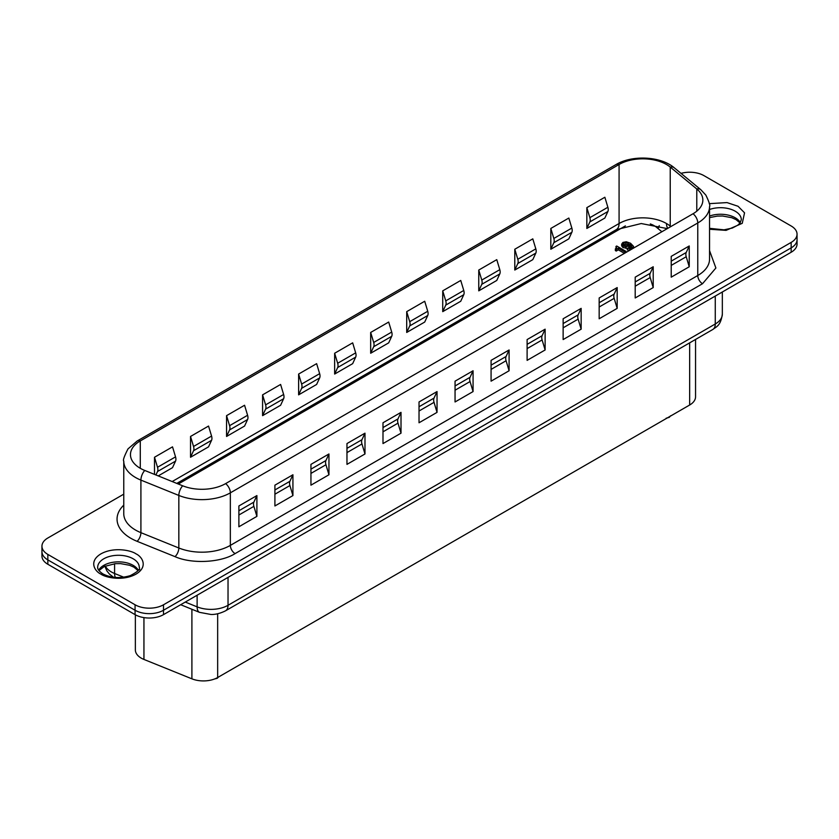 <?xml version="1.0" encoding="UTF-8"?>
<svg xmlns="http://www.w3.org/2000/svg" width="839" height="839" viewBox="0 0 839 839"><rect width="100%" height="100%" fill="white"/><g stroke="black" fill="none" stroke-linecap="round" stroke-linejoin="round"><path stroke-width="1.26" d="M41.95 546.21L41.95 551.684A20.115 11.61 0 0 0 47.844 559.896L135.069 610.247A20.115 11.61 0 0 0 163.511 610.247L791.156 247.883A20.115 11.61 0 0 0 797.05 239.671L797.05 244.055A20.115 11.61 0 0 1 791.156 252.256L163.511 614.63A20.115 11.61 0 0 1 135.069 614.63L47.844 564.269A20.115 11.61 0 0 1 41.95 556.058L41.95 551.684A20.115 11.61 0 0 0 47.844 559.896L135.069 610.247A20.115 11.61 0 0 0 163.511 610.247L791.156 247.883A20.115 11.61 0 0 0 797.05 239.671L797.05 234.196A20.115 11.61 180 0 1 791.156 242.408L163.511 604.772A20.115 11.61 180 0 1 135.069 604.772L47.844 554.422A20.115 11.61 180 0 1 41.95 546.21A20.115 11.61 180 0 1 47.844 537.998L123.763 494.161M140.281 468.298A33.518 19.349 180 0 1 130.465 454.612A33.518 19.349 180 0 1 140.281 440.926L619.077 164.496A33.518 19.349 180 0 1 666.481 164.496A33.518 19.349 180 0 1 670.235 167.076L696.789 188.974A33.518 19.349 180 0 1 702.851 200.07A33.518 19.349 180 0 1 693.035 213.756L225.607 483.621A33.518 19.349 180 0 1 182.682 485.791L144.759 470.459A33.518 19.349 180 0 1 140.281 468.298L140.281 440.926A8.044 4.646 -120 0 0 137.208 440.978L616.004 164.549C632.207 154.827 660.754 156.169 674.262 167.79L700.806 189.687A8.044 5.38 -50.5 0 0 696.789 188.974L696.789 211.176M123.763 505.151A46.932 27.089 0 0 0 137.072 541.302L174.984 556.635C191.565 564.123 220.772 562.728 235.088 553.604L702.516 283.729L715.887 267.998L709.553 250.62M681.016 173.369A20.115 11.61 180 0 1 703.931 175.624L791.156 225.985A20.115 11.61 180 0 1 797.05 234.196M671.221 256.367L689.239 245.963L689.239 266.771L671.221 277.164L671.221 256.367M635.196 277.164L653.214 266.76L653.214 287.567L635.196 297.971L635.196 277.164M599.172 297.971L617.179 287.567L617.179 308.364L599.172 318.768L599.172 297.971M563.137 318.768L581.154 308.364L581.154 329.171L563.137 339.564L563.137 318.768M527.112 339.564L545.13 329.171L545.13 349.968L527.112 360.371L527.112 339.564M491.077 360.371L509.095 349.968L509.095 370.765L491.077 381.168L491.077 360.371M455.053 381.168L473.07 370.765L473.07 391.572L455.053 401.965L455.053 381.168M419.028 401.965L437.035 391.572L437.035 412.369L419.028 422.772L419.028 401.965M382.993 422.772L401.011 412.369L401.011 433.176L382.993 443.569L382.993 422.772M346.968 443.569L364.986 433.176L364.986 453.972L346.968 464.376L346.968 443.569M310.944 464.376L328.951 453.972L328.951 474.769L310.944 485.173L310.944 464.376M274.909 485.173L292.926 474.769L292.926 495.576L274.909 505.969L274.909 485.173M238.884 505.969L256.902 495.576L256.902 516.373L238.884 526.777L238.884 505.969M689.239 245.963L686.218 252.497A6.702 3.87 -120 0 0 686.218 256.744L689.239 266.771M653.214 266.76L650.194 273.304A6.702 3.87 -120 0 0 650.194 277.552L653.214 287.567M617.179 287.567L614.158 294.101A6.702 3.87 -120 0 0 614.158 298.348L617.179 308.364M581.154 308.364L578.134 314.898A6.702 3.87 -120 0 0 578.134 319.145L581.154 329.171M545.13 329.171L542.109 335.705A6.702 3.87 -120 0 0 542.109 339.952L545.13 349.968M509.095 349.968L506.074 356.502A6.702 3.87 -120 0 0 506.074 360.749L509.095 370.765M473.07 370.765L470.05 377.298A6.702 3.87 -120 0 0 470.05 381.556L473.07 391.572M437.035 391.572L434.025 398.106A6.702 3.87 -120 0 0 434.025 402.353L437.035 412.369M401.011 412.369L397.99 418.902A6.702 3.87 -120 0 0 397.99 423.15L401.011 433.176M364.986 433.176L361.966 439.709A6.702 3.87 -120 0 0 361.966 443.957L364.986 453.972M328.951 453.972L325.941 460.506A6.702 3.87 -120 0 0 325.941 464.754L328.951 474.769M292.926 474.769L289.906 481.303A6.702 3.87 -120 0 0 289.906 485.55L292.926 495.576M256.902 495.576L253.881 502.11A6.702 3.87 -120 0 0 253.881 506.357L256.902 516.373M586.839 228.449L604.856 218.046L607.876 211.512A6.702 3.87 60 0 0 607.876 207.264L589.859 217.668L586.839 207.653L586.839 228.449L589.859 221.916A6.702 3.87 -120 0 0 589.859 217.668M607.876 207.264L604.856 197.249L586.839 207.653M226.561 436.458L244.569 426.055L247.589 419.521A6.702 3.87 60 0 0 247.589 415.274L229.582 425.677L226.561 415.651L226.561 436.458L229.582 429.925A6.702 3.87 -120 0 0 229.582 425.677M247.589 415.274L244.569 405.258L226.561 415.651M262.586 415.651L280.604 405.258L283.624 398.724A6.702 3.87 60 0 0 283.624 394.477L265.606 404.87L262.586 394.854L262.586 415.651L265.606 409.117A6.702 3.87 -120 0 0 265.606 404.87M283.624 394.477L280.604 384.451L262.586 394.854M158.225 475.912L172.519 467.659L175.54 461.125A6.702 3.87 60 0 0 175.54 456.877L157.522 467.271L154.502 457.255L154.502 474.402M175.54 456.877L172.519 446.851L154.502 457.255M190.526 457.255L208.544 446.851L211.564 440.318A6.702 3.87 60 0 0 211.564 436.07L193.547 446.474L190.526 436.458L190.526 457.255L193.547 450.721A6.702 3.87 -120 0 0 193.547 446.474M211.564 436.07L208.544 426.055L190.526 436.458M478.754 290.85L496.772 280.446L499.792 273.913A6.702 3.87 60 0 0 499.792 269.665L481.775 280.069L478.754 270.053L478.754 290.85L481.775 284.316A6.702 3.87 -120 0 0 481.775 280.069M499.792 269.665L496.772 259.65L478.754 270.053M442.73 311.647L460.747 301.253L463.757 294.72A6.702 3.87 60 0 0 463.757 290.472L445.75 300.865L442.73 290.85L442.73 311.647L445.75 305.113A6.702 3.87 -120 0 0 445.75 300.865M463.757 290.472L460.747 280.446L442.73 290.85M550.814 249.246L568.832 238.853L571.841 232.319A6.702 3.87 60 0 0 571.841 228.072L553.834 238.465L550.814 228.449L550.814 249.246L553.834 242.712A6.702 3.87 -120 0 0 553.834 238.465M571.841 228.072L568.832 218.046L550.814 228.449M514.789 270.053L532.796 259.65L535.817 253.116A6.702 3.87 60 0 0 535.817 248.868L517.799 259.272L514.789 249.246L514.789 270.053L517.799 263.519A6.702 3.87 -120 0 0 517.799 259.272M535.817 248.868L532.796 238.853L514.789 249.246M334.646 374.058L352.663 363.654L355.673 357.12A6.702 3.87 60 0 0 355.673 352.873L337.666 363.266L334.646 353.25L334.646 374.058L337.666 367.524A6.702 3.87 -120 0 0 337.666 363.266M355.673 352.873L352.663 342.847L334.646 353.25M298.621 394.854L316.628 384.451L319.649 377.917A6.702 3.87 60 0 0 319.649 373.67L301.631 384.073L298.621 374.058L298.621 394.854L301.631 388.321A6.702 3.87 -120 0 0 301.631 384.073M319.649 373.67L316.628 363.654L298.621 374.058M406.705 332.454L424.712 322.05L427.733 315.516A6.702 3.87 60 0 0 427.733 311.269L409.715 321.673L406.705 311.647L406.705 332.454L409.715 325.92A6.702 3.87 -120 0 0 409.715 321.673M427.733 311.269L424.712 301.253L406.705 311.647M370.67 353.25L388.688 342.857L391.708 336.313A6.702 3.87 60 0 0 391.708 332.066L373.691 342.469L370.67 332.454L370.67 353.25L373.691 346.717A6.702 3.87 -120 0 0 373.691 342.469M391.708 332.066L388.688 322.05L370.67 332.454M155.928 474.979L157.522 471.518A6.702 3.87 -120 0 0 157.522 467.271M135.362 614.798L135.362 649.921A20.115 11.61 0 0 0 141.256 658.133A20.115 11.61 0 0 0 143.941 659.433L191.9 678.824A20.115 11.61 0 0 0 217.658 677.524L689.658 405.017A20.115 11.61 0 0 0 695.552 396.805L695.552 339.459M627.247 248.208L631.253 247.369L631.84 245.963L629.921 244.118L628.893 245.995L625.967 246.739L622.999 245.953L621.647 244.17L622.926 242.429L626.303 241.768L630.529 243.237L633.529 246.351L632.207 248.019L629.764 248.753L627.247 248.208L627.247 249.844L629.764 250.4M628.757 247.715L629.921 245.754L631.84 247.599M629.921 244.118L629.921 245.754M621.647 245.817L621.647 244.159L621.647 245.817L622.999 247.589L627.247 248.26M633.518 248.124L633.529 246.351M624.824 253.137L624.824 251.952L618.333 248.208L616.246 249.414L615.354 248.9L615.354 250.546L616.246 251.06L618.333 249.854L624.426 253.368M615.354 248.9L616.571 247.704L615.962 246.446L616.109 248.271M650.277 223.94A20.115 11.61 180 0 1 656.434 227.243L661.887 231.742M178.298 484.019L625.422 225.88M629.764 248.753L629.764 250.284M618.333 248.208L618.333 249.854M616.246 249.414L616.246 251.06M615.962 246.446L616.717 246.016L625.904 251.322L625.904 252.508M625.904 251.322L624.824 251.952M623.157 244.149L623.87 243.1L625.873 242.597L627.897 243.121L628.747 244.254L627.929 245.418L626.167 245.848L624.153 245.282L623.157 244.055M623.157 245.785L623.87 244.736L625.873 244.233L627.897 244.768L628.747 245.9M214.627 678.961L217.27 678.29L218.371 677.115M227.338 671.934L221.213 675.468M663.366 420.192L662.139 420.905M666.145 418.221L669.228 417.361L670.571 415.808M105.295 566.042A24.132 13.938 0 0 0 111.367 571.936A24.132 13.938 0 0 0 114.586 573.498L114.586 563.745M658.175 228.68A12.071 8.075 -50.5 0 1 659.286 225.639M791.156 242.408L791.156 252.256M163.511 604.772L163.511 614.63M135.069 604.772L135.069 614.63M47.844 554.422L47.844 564.269M180.668 604.72L199.514 612.344A12.071 5.653 112 0 1 197.123 606.859A24.132 13.938 0 0 0 228.03 605.297L715.268 323.99A12.071 6.964 60 0 1 712.762 329.517L225.523 610.823A12.071 6.964 -120 0 0 228.03 605.297L228.03 577.379M115.404 577.463A12.071 5.653 -68 0 1 114.586 573.498L123.784 577.211M197.123 595.229L197.123 606.859L185.272 602.066M722.337 291.993L722.337 314.143A24.132 13.938 0 0 1 715.268 323.99L715.268 296.073M133.17 558.795A20.786 11.998 180 0 1 139.253 567.279C140.574 569.083 137.565 571.873 130.234 575.648C120.134 578.637 111.031 578.061 102.945 573.928C97.576 570.342 97.513 567.814 97.691 567.279A20.786 11.998 180 0 1 110.517 556.194A20.786 11.998 180 0 1 133.17 558.795M100.932 574.128C105.357 577.494 122.798 581.479 136.012 574.128C148.755 566.493 141.854 556.425 136.012 553.866C131.587 550.499 114.156 546.514 100.932 553.866C88.189 561.501 95.101 571.569 100.932 574.128M709.553 209.498A20.786 11.998 180 0 1 735.216 211.208A20.786 11.998 180 0 1 741.309 219.692L740.113 222.912L737.796 225.188L732.29 228.061L724.015 229.834L709.553 228.334M709.553 229.246L726.081 230.368L742.253 223.321L744.55 212.833L738.068 206.279L727.004 202.587L709.238 203.657M138.278 570.205A20.786 11.998 0 0 0 133.17 565.36A20.786 11.998 0 0 0 98.677 570.205M139.253 569.314L140.522 570.562M137.072 541.302A6.702 3.136 112 0 0 140.91 532.66L140.91 480.107A40.23 23.219 180 0 1 135.54 477.506A40.23 23.219 180 0 1 123.763 461.083C122.777 460.412 124.193 456.353 128 448.896L137.208 440.978M740.323 222.608A20.786 11.998 0 0 0 735.216 217.773A20.786 11.998 0 0 0 709.553 216.063M667.802 228.323A13.414 7.74 -60 0 1 666.481 223.52A33.518 19.349 0 0 0 619.077 223.52L172.163 481.544M667.299 228.617L641.237 223.541L616.298 229.655A13.414 7.74 -120 0 0 619.077 223.52L619.077 164.496A8.044 4.646 -120 0 0 616.004 164.549M235.088 553.604A6.702 3.87 60 0 1 230.347 545.392A40.23 23.219 180 0 1 178.833 547.993L140.91 532.66A40.23 23.219 180 0 1 123.763 513.636L123.763 461.083M693.035 213.756A8.044 4.646 60 0 1 697.775 222.975A40.23 23.219 180 0 0 709.553 206.551L709.553 259.104A40.23 23.219 180 0 1 697.775 275.517A6.702 3.87 -120 0 0 702.516 283.729M230.347 545.392L697.775 275.517L697.775 222.975L230.347 492.839L230.347 545.392M225.607 483.621A8.044 4.646 60 0 1 230.347 492.839A40.23 23.219 180 0 1 178.833 495.44L178.833 547.993A6.702 3.136 -68 0 1 174.984 556.635M182.682 485.791A8.044 3.765 112 0 0 178.833 495.44L140.91 480.107A8.044 3.765 -68 0 1 144.759 470.459M670.267 226.897A13.414 8.967 -50.5 0 1 670.235 226.111L670.235 167.076A8.044 5.38 -50.5 0 1 674.262 167.79M686.218 252.497L671.221 261.16M671.221 265.407L686.218 256.744M650.194 273.304L635.196 281.956M635.196 286.204L650.194 277.552M614.158 294.101L599.172 302.753M599.172 307.011L614.158 298.348M578.134 314.898L563.137 323.56M563.137 327.808L578.134 319.145M542.109 335.705L527.112 344.357M527.112 348.604L542.109 339.952M506.074 356.502L491.077 365.164M491.077 369.412L506.074 360.749M470.05 377.298L455.053 385.961M455.053 390.208L470.05 381.556M434.025 398.106L419.028 406.758M419.028 411.005L434.025 402.353M397.99 418.902L382.993 427.565M382.993 431.812L397.99 423.15M361.966 439.709L346.968 448.362M346.968 452.609L361.966 443.957M325.941 460.506L310.944 469.158M310.944 473.416L325.941 464.754M289.906 481.303L274.909 489.966M274.909 494.213L289.906 485.55M253.881 502.11L238.884 510.762M238.884 515.01L253.881 506.357M670.822 226.582L670.235 226.111A33.518 19.349 0 0 0 666.481 223.52M589.859 221.916L607.876 211.512M229.582 429.925L247.589 419.521M265.606 409.117L283.624 398.724M157.522 471.518L175.54 461.125M193.547 450.721L211.564 440.318M481.775 284.316L499.792 273.913M445.75 305.113L463.757 294.72M553.834 242.712L571.841 232.319M517.799 263.519L535.817 253.116M337.666 367.524L355.673 357.12M301.631 388.321L319.649 377.917M409.715 325.92L427.733 315.516M373.691 346.717L391.708 336.313M143.941 617.609L143.941 659.433M632.207 248.868L632.207 248.019M628.893 245.995L628.893 247.631M625.967 246.739L625.967 248.386M622.999 245.953L622.999 247.589M623.87 244.736L623.87 243.1M627.897 243.121L627.897 244.768M625.873 242.597L625.873 244.233M689.658 342.857L689.658 405.017M217.658 613.781L217.658 677.524M191.9 609.261L191.9 678.824M217.27 678.29L217.27 677.734M669.228 416.815L669.228 417.361M113.527 577.263L109.458 574.107L106.92 570.96L104.844 566.241M225.523 610.823C216.934 615.123 211.176 614.41 211.019 614.484L199.514 612.344M722.337 314.143C720.649 325.868 716.548 326.518 712.762 329.517M138.016 570.562L133.999 567.206L129.657 565.287L120.543 563.609L115.279 563.682L104.309 566.482L98.939 570.562M740.061 222.975L736.055 219.619L731.713 217.689L722.589 216.011L717.324 216.095L709.553 217.616M709.553 206.551C710.381 205.754 709.144 201.947 705.851 195.099L700.806 189.687M616.298 229.655L176.788 483.411"/></g></svg>
